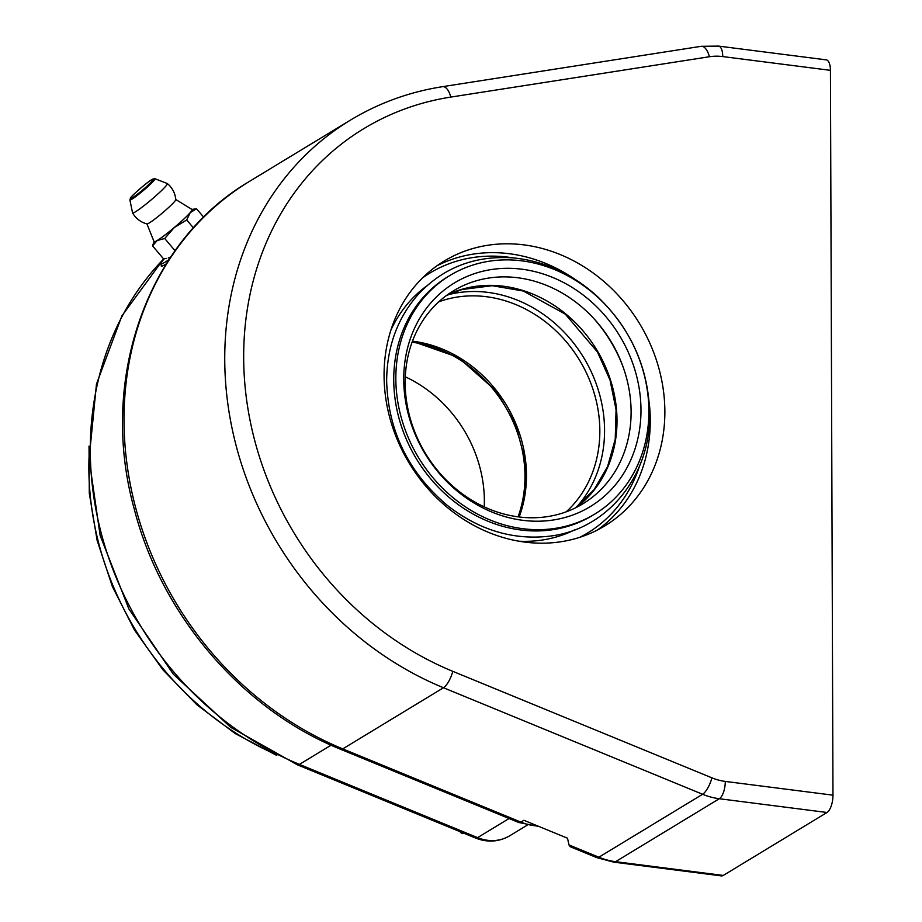 <?xml version="1.0" encoding="UTF-8"?>
<svg xmlns="http://www.w3.org/2000/svg" width="922" height="922" viewBox="0 0 922 922"><rect width="100%" height="100%" fill="white"/><g stroke="black" fill="none" stroke-linecap="round" stroke-linejoin="round"><path stroke-width="1.38" d="M484.234 506.881A124.608 108.347 58.7 0 0 405.311 376.821M518.06 516.85A124.608 108.347 58.7 0 0 412.088 342.223M169.026 259.589A33.826 2.985 139.8 0 1 160.97 263.427L161.362 266.331L165.983 264.349M537.826 826.008A56.968 49.534 -121.3 0 1 520.907 822.113L342.753 748.883A14.245 4.552 -67.7 0 1 340.633 749.286L518.786 822.516A14.245 4.552 -67.7 0 0 520.907 822.113L523.915 820.292L567.514 838.213L568.978 844.932L570.119 846.673L596.741 857.61L613.718 862.139A14.245 5.786 97.3 0 0 615.573 861.678A71.213 61.912 -121.3 0 1 598.862 857.218A14.245 4.552 112.3 0 1 596.741 857.61M830.434 70.337A14.245 5.786 -82.7 0 0 826.227 59.861L718.538 46.1A14.245 5.786 97.3 0 1 722.744 56.576L830.434 70.337L832.969 795.167L725.28 781.418A56.968 49.534 -121.3 0 1 711.911 777.845L452.783 671.331A309.757 269.328 -121.3 0 1 243.673 357.621A309.757 269.328 -121.3 0 1 450.789 97.087L709.387 56.738A56.968 49.534 -121.3 0 1 722.744 56.576M826.999 812.489L723.263 875.439L615.573 861.678L719.31 798.729L826.999 812.489A14.245 5.786 -82.7 0 0 832.969 795.167M613.718 862.139L721.407 875.9A14.245 5.786 -82.7 0 0 723.263 875.439M459.778 831.563L461.841 833.58L464.388 833.465M462.982 832.889L461.841 833.58M384.071 375.554A154.873 134.658 58.7 0 0 459.767 516.827A154.873 134.658 58.7 0 0 604.809 525.897A154.873 134.658 58.7 0 0 639.58 323.634A154.873 134.658 58.7 0 0 444.104 261.087A154.873 134.658 58.7 0 0 384.071 375.554M518.971 541.214A143.06 124.389 58.7 0 0 574.694 529.873M426.679 285.97A143.06 124.389 58.7 0 0 390.893 330.157M449.948 275.459L447.838 276.738A139.568 121.347 58.7 0 0 393.74 379.887A139.568 121.347 58.7 0 0 461.957 507.192A139.568 121.347 58.7 0 0 592.65 515.363L594.759 514.084A139.568 121.347 58.7 0 0 626.096 331.816A139.568 121.347 58.7 0 0 449.948 275.459A139.568 121.347 58.7 0 0 395.838 378.608A139.568 121.347 58.7 0 0 464.054 505.913A139.568 121.347 58.7 0 0 594.759 514.084M403.744 379.622A130.843 113.763 58.7 0 0 582.036 511.088A130.843 113.763 58.7 0 0 581.275 293.611A130.843 113.763 58.7 0 0 403.744 379.622M405.184 382.895A124.608 108.347 58.7 0 0 540.73 517.415A124.608 108.347 58.7 0 0 622.223 364.605A124.608 108.347 58.7 0 0 595.232 320.107A124.608 108.347 58.7 0 0 472.94 281.832A124.608 108.347 58.7 0 0 405.184 382.895M622.684 365.815A137.078 119.18 58.7 0 0 594.367 319.15M160.97 263.427A33.826 2.985 139.8 0 1 164.416 258.667M161.362 266.331A35.601 3.146 -40.2 0 0 166.306 263.83M170.893 256.777A24.917 2.201 139.8 0 1 168.277 258.033L170.893 256.777M175.733 199.498L192.041 209.467A24.917 2.201 139.8 0 1 190.197 212.659A24.917 2.201 139.8 0 1 174.281 227.527A24.917 2.201 139.8 0 1 157.213 240.504A24.917 2.201 139.8 0 1 154.043 241.61L146.921 223.873M167.308 183.536A23.142 23.142 0 0 1 175.779 199.613A18.866 1.671 139.8 0 1 162.41 212.97A18.866 1.671 139.8 0 1 147.024 223.931A23.142 23.142 0 0 1 132.584 212.913A22.739 2.005 139.8 0 1 132.561 212.855L129.887 199.913A16.423 1.452 -40.2 0 0 143.394 190.485A16.423 1.452 -40.2 0 0 154.931 178.718L167.251 183.513A22.739 2.005 139.8 0 1 167.308 183.547A22.739 2.005 139.8 0 1 151.266 199.786A22.739 2.005 139.8 0 1 132.584 212.913M166.421 258.391L163.448 258.736L152.568 245.874L154.032 241.483M175.076 250.749L164.715 238.498L157.213 240.504L152.568 245.874M203.658 217.166L196.547 208.764L190.197 212.659L186.705 219.943L174.281 227.527L164.715 238.498M193.424 227.884L186.705 219.943M191.926 209.421L196.547 208.764M576.642 506.95A128.17 111.447 58.7 0 0 593.826 377.651A128.17 111.447 58.7 0 0 487.945 292.389A128.17 111.447 58.7 0 0 447.919 294.81M566.223 511.814A124.608 108.347 58.7 0 0 591.29 384.462A124.608 108.347 58.7 0 0 486.459 296.723A124.608 108.347 58.7 0 0 438.791 301.817M519.167 516.988A124.608 108.347 58.7 0 0 413.079 341.244A124.608 108.347 58.7 0 0 412.48 341.163M267.161 750.439A284.829 247.661 -121.3 0 1 89.042 456.92M452.783 671.331A14.245 4.552 -67.7 0 1 443.482 687.754L342.753 748.883A323.991 281.706 -121.3 0 1 128.538 474.484A323.991 281.706 -121.3 0 1 249.632 181.288L350.36 120.16A323.991 281.706 58.7 0 0 229.267 413.356A323.991 281.706 58.7 0 0 443.482 687.754L702.599 794.268L598.862 857.218L568.978 844.932M509.071 818.517L477.596 837.625L299.431 764.396A309.757 269.328 -121.3 0 1 163.955 258.702M527.165 825.19L509.647 835.828A42.723 37.145 -121.3 0 1 477.596 837.625A14.245 4.552 -67.7 0 1 475.475 838.017L297.322 764.787A14.245 4.552 -67.7 0 0 299.431 764.396L331.09 745.183M711.911 777.845A14.245 4.552 -67.7 0 1 702.599 794.268A71.213 61.912 58.7 0 0 719.31 798.729A14.245 5.786 -82.7 0 0 725.28 781.418M450.789 97.087A14.245 6.627 81.1 0 0 442.572 86.668L701.181 46.307A14.245 6.627 81.1 0 1 709.387 56.738M597.352 530.058A154.873 134.658 58.7 0 0 649.169 402.142M574.371 278.893A154.873 134.658 58.7 0 0 436.982 265.778M422.564 277.879A152.026 132.192 -121.3 0 1 512.92 257.872M639.419 466.348A152.026 132.192 -121.3 0 1 579.961 537.261M576.469 507.377A124.816 108.519 58.7 0 0 596.638 349.692A124.816 108.519 58.7 0 0 447.458 294.786M151.657 179.755A15.178 1.337 139.8 0 1 142.68 189.967A15.178 1.337 139.8 0 1 131.581 196.697A15.178 1.337 139.8 0 1 151.657 179.755M518.994 516.965L525.39 489.663L525.194 460.631L515.502 424.062L496.151 390.974L458.165 357.333L412.411 341.336M276.761 755.441L235.133 733.497L196.824 704.696L162.964 669.891L134.531 630.118L112.369 586.53L97.133 540.419L89.284 493.143L89.031 446.075M340.633 749.286C242.29 709.779 161.12 614.951 134.047 508.287C98.585 379.818 146.886 241.414 249.632 181.288M539.163 826.55L518.786 822.516M297.322 764.787L230.719 727.331L173.324 674.189L128.838 608.854L100.141 535.532L89.088 458.972L96.464 384.128L121.9 315.866L163.793 258.713M509.647 835.828C498.825 841.982 487.438 842.708 475.475 838.017M701.181 46.307L718.538 46.1M442.572 86.668C409.391 91.889 378.654 103.057 350.36 120.16M386.641 381.178C386.871 346.718 397.566 317.617 418.715 293.853C443.92 267.322 475.349 255.336 512.989 257.883C544.476 260.914 572.793 273.961 597.94 297.034C630.579 328.681 647.809 366.668 649.607 410.993C652.004 474.081 608.382 529.193 550.134 536.097C513.347 540.488 478.979 530.173 447.009 505.141C408.296 472.248 388.174 430.92 386.641 381.178M575.351 507.93L594.068 489.674L607.575 466.613L615.239 439.183L616.069 409.725L610.007 380.025L597.421 351.927L565.278 314.125L523.316 291.029L492.256 285.705L462.083 289.508L446.455 295.513M154.931 178.718L151.842 179.617C147.589 181.784 130.682 196.559 130.567 197.896L129.887 199.913"/></g></svg>
